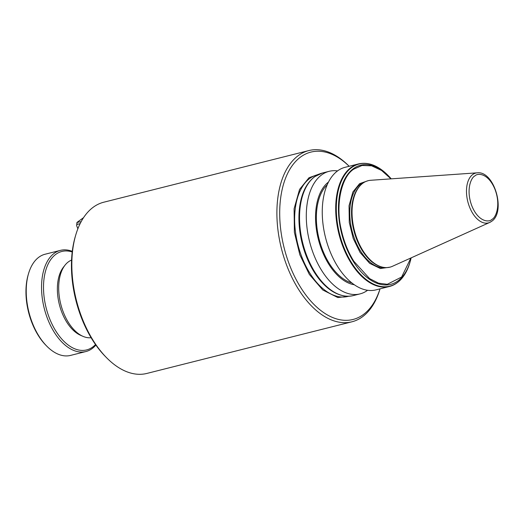 <?xml version="1.0" encoding="UTF-8"?>
<svg xmlns="http://www.w3.org/2000/svg" width="524" height="524" viewBox="0 0 524 524"><rect width="100%" height="100%" fill="white"/><g stroke="black" fill="none" stroke-linecap="round" stroke-linejoin="round"><path stroke-width="0.79" d="M351.322 295.988L337.856 297.56L322.771 289.982L309.33 274.412L299.852 254.841L294.383 232.309L294.102 208.762L299.564 189.419L309.003 177.734L320.498 173.595M390.969 178.861L381.583 170.451L371.582 165.813L362.038 165.479L353.844 169.095C341.334 176.719 335.36 205.087 341.176 229.237L340.751 229.728A61.432 35.147 75.9 0 1 353.451 168.623A61.432 35.147 75.9 0 1 388.71 176.11L387.819 175.199C378.066 165.505 368.32 161.746 358.573 163.907A63.201 36.163 -104.1 0 0 351.139 167.425A63.201 36.163 -104.1 0 0 338.196 230.868A63.201 36.163 -104.1 0 0 350.805 262.603A63.201 36.163 -104.1 0 0 389.443 286.484A63.201 36.163 -104.1 0 0 396.884 282.967M389.876 267.188L380.378 268.517L369.656 263.336L360.034 252.378L353.228 238.505L349.292 222.523L349.036 205.755L352.894 191.974L359.608 183.649L368.09 180.701M308.833 150.571L103.778 202.212A88.281 50.514 75.9 0 0 93.39 207.124A88.281 50.514 75.9 0 0 75.725 235.086A88.281 50.514 75.9 0 0 106.614 357.761A88.281 50.514 75.9 0 0 146.897 373.429L351.951 321.788A88.281 50.514 -104.1 0 1 287.46 267.319A88.281 50.514 -104.1 0 1 298.444 155.484A88.281 50.514 -104.1 0 1 308.833 150.571A88.281 50.514 -104.1 0 1 349.115 166.239L349.154 166.278A86.277 49.361 -104.1 0 0 289.805 169.35A86.277 49.361 -104.1 0 0 290.034 266.205A86.277 49.361 -104.1 0 0 380.005 288.862M380.024 288.855L380.005 288.914A88.281 50.514 -104.1 0 1 362.339 316.876A88.281 50.514 -104.1 0 1 351.951 321.788M75.725 235.086L75.253 236.684A86.277 49.361 75.9 0 0 105.442 356.575L106.614 357.761M71.565 260.094A40.125 22.958 75.9 0 0 68.487 261.797A40.125 22.958 75.9 0 0 65.068 265.118A40.125 22.958 75.9 0 0 60.745 304.084A40.125 22.958 75.9 0 0 83.008 336.356A40.125 22.958 75.9 0 0 91.104 337.705M338.465 294.331A62.703 35.874 -104.1 0 1 302.145 243.293A62.703 35.874 -104.1 0 1 309.959 181.147M65.068 265.118L63.483 267.129A38.422 21.982 75.9 0 0 59.336 304.437A38.422 21.982 75.9 0 0 80.657 335.334L83.008 336.356M340.561 295.019A62.965 36.025 -104.1 0 1 324.029 284.309A62.965 36.025 -104.1 0 1 301.994 196.808A62.965 36.025 -104.1 0 1 311.479 179.542M367.599 290.276A63.201 36.163 -104.1 0 1 367.468 290.375A63.201 36.163 -104.1 0 1 360.027 293.892A63.201 36.163 -104.1 0 1 311.485 248.265A63.201 36.163 -104.1 0 1 321.723 174.833A63.201 36.163 -104.1 0 1 329.157 171.315A63.201 36.163 -104.1 0 1 337.541 170.916M354.348 284.761A54.516 31.191 -104.1 0 1 318.337 239.219A54.516 31.191 -104.1 0 1 328.483 182.051M95.519 344.543A50.763 29.043 -104.1 0 1 49.59 318.579A50.763 29.043 -104.1 0 1 46.328 268.504A50.763 29.043 -104.1 0 1 72.207 251.978M72.286 251.363A52.164 29.848 75.9 0 0 60.417 250.374A52.164 29.848 75.9 0 0 54.28 253.275A52.164 29.848 75.9 0 0 47.789 319.358A52.164 29.848 75.9 0 0 85.897 351.545A52.164 29.848 75.9 0 0 92.034 348.643A52.164 29.848 75.9 0 0 95.879 345.054M60.417 250.374L45.097 254.232A52.164 29.848 75.9 0 0 38.959 257.133A52.164 29.848 75.9 0 0 28.519 273.659A52.164 29.848 75.9 0 0 32.468 323.216A52.164 29.848 75.9 0 0 46.774 346.148A52.164 29.848 75.9 0 0 70.576 355.403L85.897 351.545M351.912 282.96A53.173 30.418 -104.1 0 1 319.083 239.029A53.173 30.418 -104.1 0 1 327.192 184.789M28.519 273.659L28.191 274.779A50.763 29.043 75.9 0 0 32.036 323A50.763 29.043 75.9 0 0 45.955 345.316L46.774 346.148M410.895 257.978L401.633 277.019L387.295 284.303L378.551 283.183L369.584 278.604L353.883 261.332L353.287 261.397A61.432 35.147 75.9 0 0 410.207 261.469L409.853 262.694C405.851 275.847 399.052 283.779 389.443 286.484L375.983 289.877A63.201 36.163 -104.1 0 1 327.441 244.243A63.201 36.163 -104.1 0 1 337.679 170.817A63.201 36.163 -104.1 0 1 345.12 167.3L358.573 163.907M381.308 266.84L380.516 266.605A44.14 25.257 -104.1 0 1 353.798 230.285A44.14 25.257 -104.1 0 1 360.132 185.647L360.715 185.064A44.592 25.512 -104.1 0 1 362.922 183.164A44.592 25.512 -104.1 0 1 370.743 180.276L477.266 172.822A25.709 14.705 -104.1 0 0 472.753 174.492A25.709 14.705 -104.1 0 0 469.006 205.591A25.709 14.705 -104.1 0 0 489.757 222.418L392.411 266.31A44.592 25.512 -104.1 0 1 381.308 266.84A44.592 25.512 -104.1 0 1 354.322 230.154A44.592 25.512 -104.1 0 1 360.715 185.064M81.161 221.645L76.956 222.438L83.539 217.663M77.873 228.765L76.642 225.654L76.864 224.455L80.126 223.637M76.642 225.654L76.956 222.438M76.864 224.455L77.041 222.68M318.061 174.63L317.315 174.82A62.703 35.874 75.9 0 0 309.933 178.304A62.703 35.874 75.9 0 0 299.78 251.153A62.703 35.874 75.9 0 0 347.936 296.42L348.683 296.23M360.027 293.892L353.268 295.595A63.201 36.163 -104.1 0 1 304.726 249.968A63.201 36.163 -104.1 0 1 314.963 176.536A63.201 36.163 -104.1 0 1 322.404 173.018L314.786 176.621C308.97 180.924 304.713 187.651 301.994 196.808M364.606 182.097A44.14 25.257 75.9 0 0 360.532 184.219A44.14 25.257 75.9 0 0 353.078 234.529A44.14 25.257 75.9 0 0 386.136 267.613M409.853 262.694A62.965 36.025 -104.1 0 1 351.237 262.177A62.965 36.025 -104.1 0 1 343.842 247.289A62.965 36.025 -104.1 0 1 338.812 230.861A62.965 36.025 -104.1 0 1 351.676 167.529A62.965 36.025 -104.1 0 1 387.819 175.199M474.842 175.959C477.868 172.645 488.447 173.346 494.957 189.275C501.154 205.441 495.73 217.748 492.01 219.327C488.977 222.648 478.399 221.947 471.888 206.011C465.692 189.845 471.122 177.538 474.842 175.959M353.287 261.397A61.432 35.147 -104.1 0 1 345.807 246.444A61.432 35.147 -104.1 0 1 340.751 229.728M391.238 178.841A61.432 35.147 75.9 0 0 388.71 176.11L391.238 178.841M491.361 221.488A25.709 14.705 -104.1 0 1 489.757 222.418L491.591 221.351C506.184 212.024 494.361 170.667 477.266 172.822M353.883 261.332A60.863 34.82 -104.1 0 1 341.176 229.237M410.207 261.469A61.432 35.147 75.9 0 0 411.144 257.867L410.207 261.469M353.268 295.595C343.528 297.763 333.781 293.997 324.029 284.309M322.404 173.018L329.157 171.315"/></g></svg>
